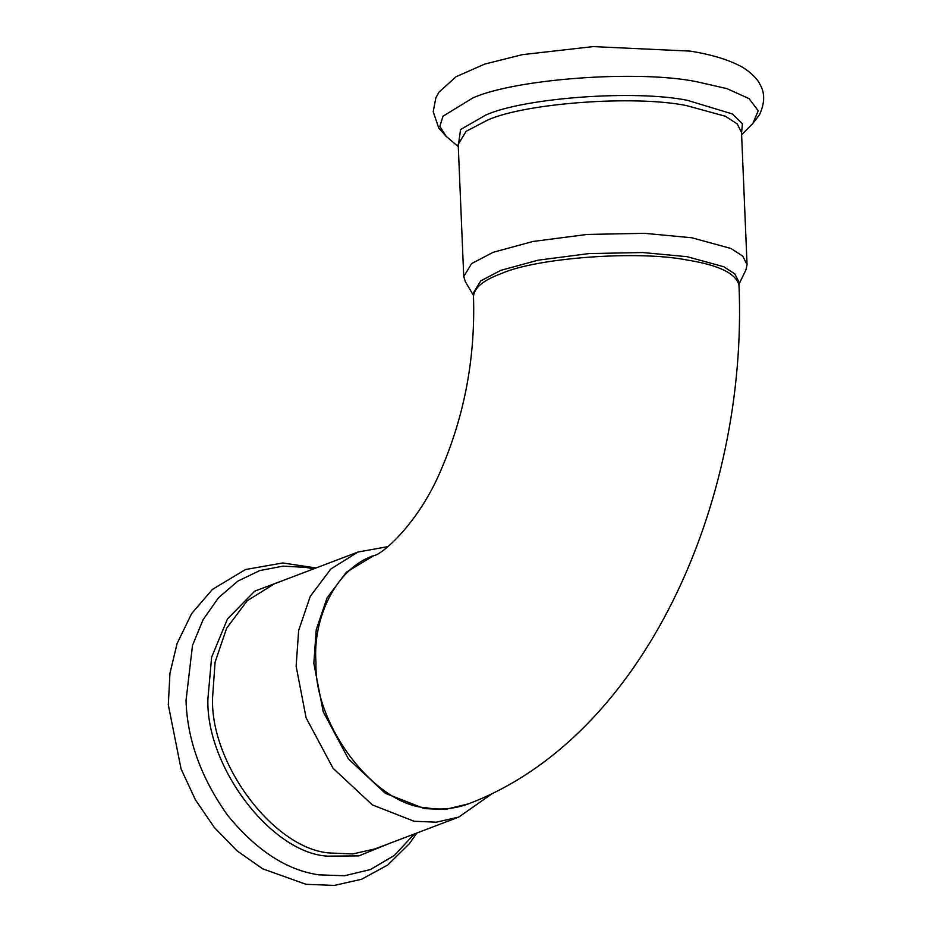 <?xml version="1.0" encoding="UTF-8"?>
<svg xmlns="http://www.w3.org/2000/svg" width="932" height="932" viewBox="0 0 932 932"><rect width="100%" height="100%" fill="white"/><g stroke="black" fill="none" stroke-linecap="round" stroke-linejoin="round"><path stroke-width="1.4" d="M313.839 663.351L316.216 629.822L327.074 597.901L346.366 572.201L373.965 555.495C335.916 568.182 312.523 618.312 315.971 662.536C313.933 725.154 374.734 805.05 426.541 807.811C440.37 810.246 454.315 808.941 468.365 803.897L445.24 809.465L424.41 808.615L385.312 793.307L348.452 758.963L323.206 711.71L313.839 663.351M492.411 793.493L458.742 817.096L436.339 822.175L414.111 821.267L372.392 804.922L333.062 768.283L306.115 717.85L296.131 666.252L298.659 630.463L310.24 596.41L330.825 568.986L358.016 552.024L387.957 546.63M738.855 281.895L734.824 273.903L723.826 266.762L687.094 256.684L642.696 252.537L588.989 253.574L538.114 260.179L500.915 270.303L480.749 280.882L473.351 293.032L473.491 296.399C474.19 287.778 483.382 280.206 501.055 273.682C536.424 257.686 638.816 250.195 687.245 260.063C718.887 265.107 736.129 273.519 738.994 285.274L738.855 281.895M738.959 284.318L745.915 269.872L747.056 264.676L742.757 256.137L731.014 248.506L691.824 237.765L644.443 233.326L587.137 234.433L532.848 241.493L493.145 252.304L471.639 263.581L463.74 276.548L465.324 281.627L473.456 295.456M414.321 833.977L394.364 855.459L370.377 869.556L344.467 875.777L318.697 874.822C286.508 870.092 256.125 850.229 227.548 815.232C201.079 777.905 187.239 739.659 186.027 700.491L192.516 645.352L203.071 619.722L218.438 597.82L237.788 581.137L259.795 570.559L282.955 566.167L305.812 567.343L313.583 568.904M389.285 843.495L358.878 855.879L327.586 856.147C271.503 853.164 205.681 766.675 207.906 698.895L211.611 657.258L227.513 618.895L254.739 591.133L288.547 578.411M458.742 817.096L375.153 848.866L352.75 853.933L330.522 853.025C275.243 850.089 210.352 764.834 212.543 698.01L215.071 662.233L226.651 628.168L247.236 600.744L274.427 583.782L358.016 552.024M752.823 123.478L758.229 110.78L749.037 98.629L726.855 88.61L696.216 81.632C638.105 69.795 515.233 78.777 472.792 97.977L442.991 116.209L439.834 126.449L446.183 136.328L438.809 128.197L433.205 111.735L435.861 97.79L438.995 92.14L456.098 76.704L484.733 64.087L522.386 54.639L593.171 46.6L690.169 51.109C709.462 54.172 725.387 58.763 737.934 64.879C748.279 69.434 758.147 79.616 759.871 84.218C765.044 92.804 764.916 102.986 759.487 114.764L752.823 123.478L741.616 134.791M741.429 134.278L742.443 123.746L732.377 113.96L687.338 100.306C634.913 89.623 524.075 97.732 485.782 115.044L460.583 129.536L458.264 145.893M747.056 264.676L741.523 132.449L737.212 123.921L725.48 116.29L686.29 105.537C634.61 95.017 525.345 103.009 487.611 120.077L466.093 131.354L458.195 144.32L463.74 276.548M316.076 567.961L282.85 562.963L245.559 569.51L212.391 589.42L191.584 613.652L177.08 643.569L169.974 673.219L168.308 704.813L181.064 768.923L195.394 799.761L214.29 827.441L237.019 850.799L262.707 868.834L306.115 884.328L334.46 885.4L361.651 879.237L387.805 864.943L409.439 843.611L416.802 833.033M373.965 555.495C380.07 555.798 418.585 524.972 442.094 467.421C464.905 413.563 475.378 356.56 473.491 296.399M468.365 803.897C643.779 737.41 748.245 501.917 738.994 285.274M458.299 146.674L446.183 136.328"/></g></svg>
